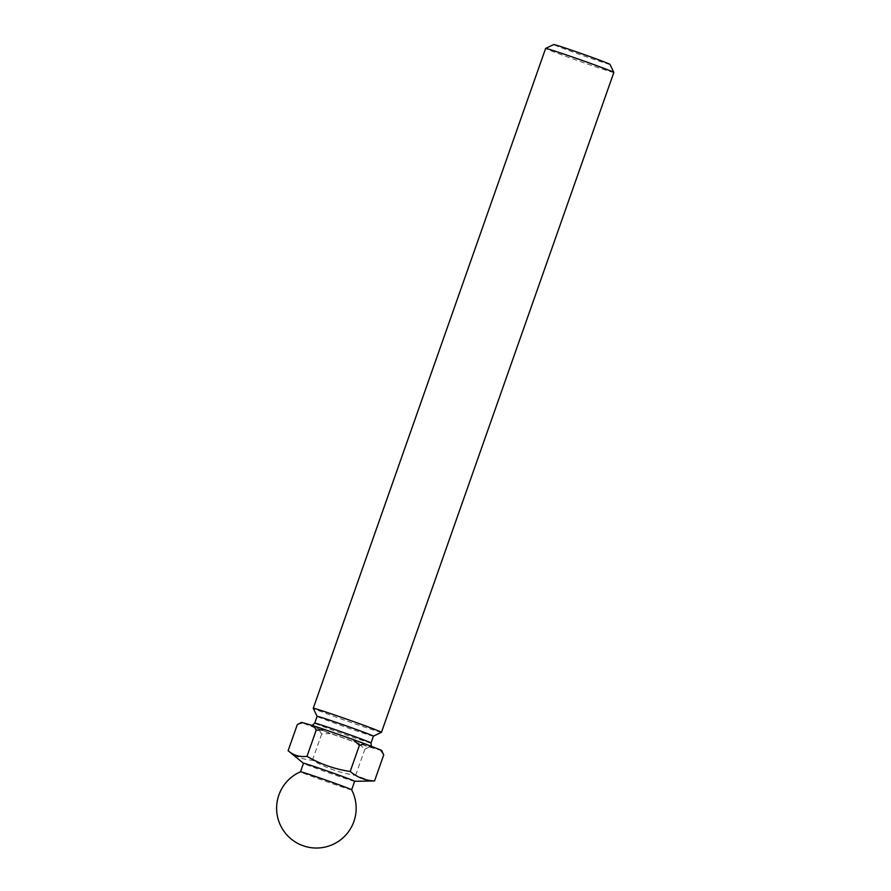 <?xml version="1.0" encoding="UTF-8"?>
<svg xmlns="http://www.w3.org/2000/svg" width="891" height="891" viewBox="0 0 891 891"><rect width="100%" height="100%" fill="white"/><g stroke="black" fill="none" stroke-linecap="round" stroke-linejoin="round"><path stroke-width="0.67" stroke-dasharray="4.46 3.34" d="M354.573 781.318L354.629 781.318A27.12 0.624 19.4 0 1 354.573 781.318A27.12 0.624 19.4 0 1 317.898 768.966A27.12 0.624 19.4 0 1 303.508 763.331A27.12 0.624 19.4 0 1 303.475 763.275M288.116 750.701C295.244 756.659 303.352 759.823 312.44 760.201C325.872 768.031 340.273 773.076 355.654 775.326L371.235 781.151M351.633 789.827L351.633 789.816A27.12 0.624 19.4 0 1 349.072 789.203A27.12 0.624 19.4 0 1 314.902 777.487A27.12 0.624 19.4 0 1 300.467 771.806L300.467 771.795M373.396 736.178L373.407 736.166A29.837 0.691 19.4 0 1 333 722.601A29.837 0.691 19.4 0 1 317.129 716.364L317.118 716.353M381.459 732.313A36.163 0.835 19.4 0 1 332.499 715.852A36.163 0.835 19.4 0 1 313.253 708.289M613.843 72.449A36.163 0.835 19.4 0 1 564.872 56.01A36.163 0.835 19.4 0 1 545.626 48.426M609.967 64.364A29.837 0.691 19.4 0 1 569.572 50.82A29.837 0.691 19.4 0 1 553.712 44.55M381.738 750.567A42.49 0.98 19.4 0 1 381.571 750.623L369.297 746.959A42.49 0.98 19.4 0 1 358.438 743.339L330.338 733.493A42.49 0.98 19.4 0 1 324.19 731.277A42.49 0.98 19.4 0 1 318.533 729.194L302.706 723.013A42.49 0.98 19.4 0 1 301.603 722.345M330.338 733.493L321.64 734.095L318.533 729.194M302.706 723.013L297.304 724.606M369.297 746.959L364.853 749.22L358.438 743.339M382.985 753.162L381.571 750.623M312.44 760.201L321.64 734.095M355.654 775.326L364.853 749.22M371.001 742.983A29.837 0.691 19.4 0 1 330.594 729.417A29.837 0.691 19.4 0 1 314.723 723.158M327.91 732.38A33.446 0.78 19.4 0 1 313.264 726.132A33.446 0.78 19.4 0 1 355.409 740.577A33.446 0.78 19.4 0 1 370.055 746.836A33.446 0.78 19.4 0 1 327.91 732.38M371.592 746.424L312.195 725.452"/><path stroke-width="1.34" d="M300.467 771.806A27.12 0.624 19.4 0 1 300.479 771.795L303.475 763.275A27.12 0.624 19.4 0 1 340.206 775.615A27.12 0.624 19.4 0 1 354.629 781.296L374.543 780.962C365.444 780.583 357.336 777.409 350.208 771.461C334.827 769.2 320.415 764.166 306.994 756.336L316.182 730.23L324.881 729.629L352.992 739.463A42.49 0.98 19.4 0 1 364.798 743.773L380.624 749.944A42.49 0.98 19.4 0 1 381.738 750.567L383.731 754.855L380.624 749.944M301.102 844.98L305.279 846.45L301.102 844.98A39.783 39.783 0 0 1 300.479 771.795A27.12 0.624 19.4 0 1 303.029 772.419A27.12 0.624 19.4 0 1 337.199 784.136A27.12 0.624 19.4 0 1 351.633 789.805A27.12 0.624 19.4 0 1 351.633 789.827L354.629 781.296M312.195 725.452L314.723 723.158L317.118 716.342A29.837 0.691 19.4 0 1 317.118 716.342A29.837 0.691 19.4 0 1 357.525 729.907A29.837 0.691 19.4 0 1 373.407 736.166A29.837 0.691 19.4 0 1 373.396 736.178L381.459 732.313A36.163 0.835 19.4 0 1 381.459 732.313L613.843 72.449A36.163 0.835 19.4 0 1 613.843 72.449A36.163 0.835 19.4 0 0 594.598 64.876A36.163 0.835 19.4 0 0 545.637 48.415A36.163 0.835 19.4 0 0 545.626 48.426L313.253 708.267A36.163 0.835 19.4 0 1 313.253 708.267A36.163 0.835 19.4 0 1 362.225 724.717A36.163 0.835 19.4 0 1 381.471 732.291M545.637 48.415L553.712 44.55A29.837 0.691 19.4 0 1 594.097 58.127A29.837 0.691 19.4 0 1 609.967 64.364L613.843 72.427M306.994 756.336C299.732 757.25 293.44 755.368 288.116 750.701L297.304 724.606L301.603 722.345A42.49 0.98 19.4 0 1 301.748 722.345L314.033 725.998A42.49 0.98 19.4 0 1 324.881 729.629M314.033 725.998L316.182 730.23M300.245 723.002L301.748 722.345M352.992 739.463L359.396 745.355L364.798 743.773M350.208 771.461L359.396 745.355M303.463 763.297L288.116 750.701M374.543 780.962L383.731 754.855M314.723 723.158A29.837 0.691 19.4 0 1 355.13 736.723A29.837 0.691 19.4 0 1 371.001 742.983L373.407 736.166M305.279 846.45A39.783 39.783 0 0 0 351.633 789.805M372.405 747.148C371.681 747.627 371.213 746.246 371.001 742.983M317.118 716.353L313.253 708.289"/></g></svg>
